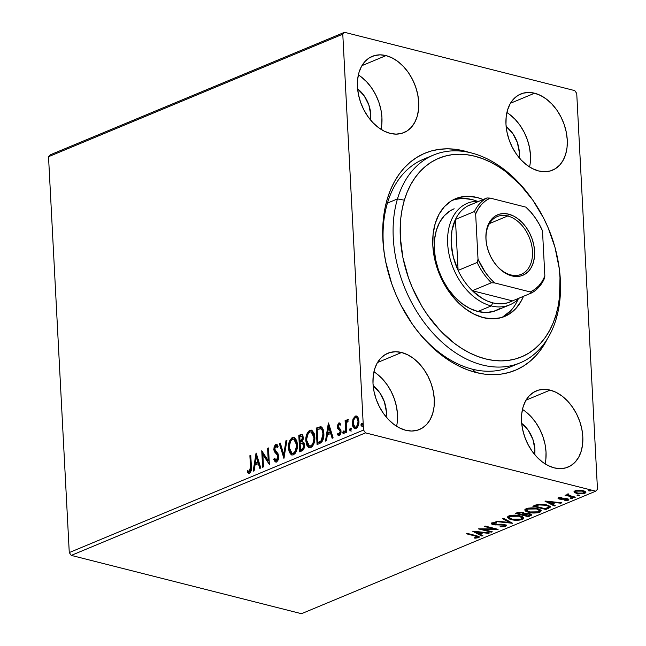 <?xml version="1.0" encoding="UTF-8"?>
<svg xmlns="http://www.w3.org/2000/svg" width="646" height="646" viewBox="0 0 646 646"><rect width="100%" height="100%" fill="white"/><g stroke="black" fill="none" stroke-linecap="round" stroke-linejoin="round"><path stroke-width="0.97" d="M558.12 261.283A112.574 77.657 -112.6 0 1 556.158 318.995L555.98 314.933A107.567 74.201 -112.6 0 1 454.582 343.486A107.567 74.201 -112.6 0 1 404.348 200.187L397.476 198.911A112.574 77.657 67.4 0 0 450.052 348.872A112.574 77.657 67.4 0 0 556.158 318.995A112.574 77.657 -112.6 0 1 520.087 362.874L510.057 367.049A112.574 77.657 -112.6 0 1 472.347 369.165L475.932 372.484A117.572 81.105 -112.6 0 1 412.503 324.381A117.572 81.105 -112.6 0 1 385.073 258.505A117.572 81.105 -112.6 0 1 464.329 150.994A117.572 81.105 -112.6 0 1 469.537 152.504L455.801 149.355L447.412 148.806L439.248 149.347L431.375 150.962L423.873 153.651L416.823 157.382L410.283 162.114L404.323 167.799L398.994 174.396L394.351 181.833L390.434 190.045L387.285 198.944L384.935 208.44L383.409 218.461L382.715 228.894L382.868 239.642L383.853 250.6L385.678 261.67L391.726 283.707L395.909 294.455L400.795 304.896L412.528 324.421L419.254 333.328L426.473 341.54L434.112 348.993L442.098 355.599L450.351 361.3L458.797 366.048L467.357 369.787L475.932 372.484L484.46 374.115L492.85 374.672L501.013 374.131L508.887 372.508L516.388 369.827L523.438 366.096L529.978 361.364L535.938 355.671L541.267 349.074L547.235 339.11A117.572 81.105 -112.6 0 1 475.932 372.484L472.347 369.165A112.574 77.657 67.4 0 0 514.967 364.707M396.587 426.263A41.279 28.472 67.4 0 0 373.913 371.813M401.602 352.498A41.279 28.472 -112.6 0 1 432.933 389.74A41.279 28.472 -112.6 0 1 419.512 429.485A41.279 28.472 -112.6 0 1 405.68 430.26L411.615 431.027L417.251 430.268L422.355 428.015L426.748 424.357L430.244 419.432L432.723 413.424L434.088 406.576L434.282 399.139L433.288 391.403L431.165 383.667L427.983 376.23L423.865 369.375L418.971 363.359L413.48 358.425L407.618 354.759L401.602 352.498L395.667 351.731L390.039 352.49L384.927 354.743L380.542 358.401L377.038 363.327L374.559 369.334L373.194 376.182L373.008 383.619L373.994 391.355L376.117 399.091L379.299 406.528L383.417 413.383L388.319 419.399L393.802 424.333L399.664 427.999L405.68 430.26A41.279 28.472 -112.6 0 1 374.357 393.018A41.279 28.472 -112.6 0 1 387.778 353.273A41.279 28.472 -112.6 0 1 401.602 352.498L377.482 362.543L401.602 352.498M529.567 166.975A41.279 28.472 67.4 0 0 506.892 112.525M534.581 93.218A41.279 28.472 -112.6 0 1 565.904 130.46A41.279 28.472 -112.6 0 1 552.483 170.205A41.279 28.472 -112.6 0 1 538.659 170.972L544.594 171.739L550.222 170.988L555.334 168.735L559.719 165.077L563.223 160.143L565.702 154.144L567.067 147.288L567.253 139.851L566.267 132.123L564.144 124.387L560.962 116.942L556.844 110.086L551.942 104.079L546.459 99.145L540.597 95.479L534.581 93.218L528.646 92.451L523.01 93.21L517.906 95.463L513.513 99.121L510.017 104.046L507.538 110.054L506.173 116.902L505.98 124.339L506.973 132.075L509.096 139.811L512.278 147.248L516.396 154.103L521.29 160.111L526.781 165.045L532.643 168.711L538.659 170.972A41.279 28.472 -112.6 0 1 507.328 133.738A41.279 28.472 -112.6 0 1 520.749 93.993A41.279 28.472 -112.6 0 1 534.581 93.218L510.461 103.263L534.581 93.218M381.027 129.37A41.279 28.472 67.4 0 0 358.352 74.912M386.042 55.604A41.279 28.472 -112.6 0 1 417.373 92.846A41.279 28.472 -112.6 0 1 403.952 132.591A41.279 28.472 -112.6 0 1 390.119 133.359L396.055 134.126L401.691 133.375L406.794 131.122L411.187 127.464L414.684 122.53L417.163 116.53L418.527 109.675L418.721 102.238L417.736 94.51L415.604 86.774L412.423 79.337L408.304 72.473L403.411 66.465L397.928 61.532L392.057 57.865L386.042 55.604L380.106 54.837L374.478 55.596L369.367 57.849L364.982 61.507L361.477 66.433L358.998 72.441L357.642 79.288L357.448 86.726L358.433 94.461L360.557 102.197L363.738 109.634L367.865 116.49L372.758 122.498L378.241 127.432L384.104 131.098L390.119 133.359A41.279 28.472 -112.6 0 1 358.796 96.125A41.279 28.472 -112.6 0 1 372.217 56.38A41.279 28.472 -112.6 0 1 386.042 55.604L361.921 65.65L386.042 55.604M545.119 463.876A41.279 28.472 67.4 0 0 522.452 409.427M550.142 390.111A41.279 28.472 -112.6 0 1 581.465 427.353A41.279 28.472 -112.6 0 1 568.044 467.098A41.279 28.472 -112.6 0 1 554.22 467.874L560.155 468.641L565.783 467.882L570.894 465.629L575.279 461.971L578.784 457.045L581.263 451.037L582.619 444.19L582.813 436.753L581.828 429.017L579.704 421.281L576.523 413.844L572.396 406.988L567.503 400.972L562.02 396.038L556.158 392.372L550.142 390.111L544.207 389.344L538.57 390.103L533.467 392.356L529.074 396.014L525.578 400.94L523.098 406.948L521.734 413.795L521.54 421.232L522.525 428.968L524.657 436.704L527.839 444.141L531.957 450.997L536.85 457.013L542.333 461.947L548.204 465.613L554.22 467.874A41.279 28.472 -112.6 0 1 522.889 430.632A41.279 28.472 -112.6 0 1 536.309 390.887A41.279 28.472 -112.6 0 1 550.142 390.111L526.022 400.157L550.142 390.111M521.702 423.372A26.268 18.12 -112.6 0 1 534.694 454.582L534.888 449.245L532.91 439.401L528.267 430.301L521.661 423.34M357.601 88.857A26.268 18.12 -112.6 0 1 370.602 120.075L370.796 114.738L368.818 104.894L364.166 95.794L357.561 88.833M506.141 126.471A26.268 18.12 -112.6 0 1 519.134 157.689L519.327 152.351L517.349 142.508L512.706 133.407L506.101 126.446M373.162 385.759A26.268 18.12 -112.6 0 1 386.163 416.969L386.356 411.631L384.378 401.788L379.727 392.687L373.122 385.727M597.477 489.288L576.733 93.428L597.477 489.288L595.741 491.178L301.48 613.7L71.254 555.399L365.515 432.877L595.741 491.178L365.515 432.877L363.528 430.05L69.267 552.572L48.523 156.712L342.784 34.19L363.528 430.05L342.784 34.19L344.52 32.3L50.259 154.822L344.52 32.3L574.746 90.602L344.52 32.3L342.784 34.19L48.523 156.712L50.259 154.822L48.523 156.712L69.267 552.572L363.528 430.05L365.515 432.877L71.254 555.399L69.267 552.572L71.254 555.399L301.48 613.7L595.741 491.178L597.477 489.288M511.85 132.172L511.931 132.898M355.114 428.782L353.063 423.97L353.709 419.327L352.966 419.141L352.417 424.834L352.974 426.861L354.468 428.637L355.946 428.605L357.367 427.426L358.926 422.121L358.054 417.502L357.028 416.266L355.655 416.008L353.16 418.632L352.966 419.141L353.709 419.327L356.035 416.323L355.292 416.129L352.966 419.141L352.32 423.776L354.751 428.734L355.946 428.605C358.134 426.966 359.119 424.438 358.918 421.03L357.819 417.106L356.479 416.016L355.292 416.129L356.834 416.153M345.731 432.642L346.627 432.271L346.442 423.146L347.023 421.345L347.895 420.942L347.928 419.327L347.031 419.771L346.095 421.991L345.998 420.215L345.101 420.594L345.731 432.642L346.627 432.271L346.345 424.026L348.259 419.48L347.556 419.351L346.095 421.991L345.998 420.215L345.101 420.594L345.731 432.642M338.884 435.63L337.406 434.661L338.512 435.598L339.344 435.525L341.056 431.245L340.66 429.509L338.472 427.426L338.197 426.417L338.98 424.438L340.2 425.221L340.676 423.97L338.649 423.073L337.333 425.714L337.688 428.589L339.78 430.478L340.159 431.69L339.618 433.708L338.77 434.128L337.858 433.329L337.406 434.661L338.77 435.63L340.151 434.863L341.015 432.497L340.935 430.325L338.197 426.417L338.884 424.487L340.2 425.221L340.676 423.97L338.851 422.977L339.828 423.098M319.786 443.447L322.58 440.919L323.88 435.008L323.057 429.283L322.136 427.66L320.456 426.731L316.209 428.088L317.073 444.577L319.786 443.447C322.879 441.549 324.235 438.246 323.848 433.539C323.808 430.099 322.79 427.846 320.796 426.78L316.209 428.088L317.073 444.577L319.786 443.447M299.663 451.829L303.16 449.996L304.274 447.654L304.524 445.021L303.943 442.672L302.449 441.573L303.362 438.618L302.885 435.436L301.585 434.378L298.799 435.331L299.663 451.829L302.005 450.851C303.814 449.689 304.654 447.751 304.524 445.021L302.449 441.573L303.37 437.608L301.868 434.419L298.799 435.331L299.663 451.829M283.909 458.385L286.945 440.265L285.968 440.677L283.78 454.372L280.275 443.043L279.298 443.455L283.909 458.385L286.945 440.265L285.968 440.677L283.78 454.372L280.275 443.043L279.298 443.455L283.909 458.385M263.503 466.88L262.857 454.614L269.358 464.45L268.494 447.953L267.589 448.324L268.235 460.63L261.743 450.763L262.607 467.26L263.503 466.88L262.857 454.614L269.358 464.45L268.494 447.953L267.589 448.324L268.235 460.63L261.743 450.763L262.607 467.26L263.503 466.88M250.462 466.67L249.865 471.112L248.976 471.491L247.612 470.692L247.224 472.153L248.25 473.05L249.534 473.13L251.213 470.789L250.785 455.325L249.889 455.696L250.462 466.67L251.205 466.856L250.632 455.89L249.889 455.696L250.462 466.67L249.437 471.443L247.612 470.692L247.224 472.153L248.629 473.203L249.534 473.13C251.278 471.532 251.883 469.303 251.367 466.46L250.785 455.325L249.889 455.696L250.81 455.81L251.205 466.856L250.462 466.67M256.034 453.137L253.151 471.192L254.128 470.789L255.057 464.999L258.343 463.626L259.821 468.415L260.806 468.011L256.187 453.072L253.151 471.192L254.128 470.789L255.057 464.999L258.343 463.626L259.821 468.415L260.806 468.011L256.034 453.137M276.004 462.019L274.437 459.581L273.694 459.387L275.608 461.979L276.787 461.761L278.273 459.621L278.757 456.803L278.014 453.718L274.736 449.374L275.479 446.378L276.536 446.354L277.417 447.694L278.071 446.386L277.102 444.884L275.858 444.472L274.138 446.483L273.831 449.899L274.574 451.901L277.465 455.26L277.772 457.941L276.359 460.235L275.139 459.718L274.38 458.248L273.694 459.387L275.131 461.745L276.512 461.898C278.111 460.719 278.862 458.886 278.749 456.407L274.671 448.808L275.737 446.233L277.715 447.089M288.431 448.146L289.255 452.232L291.37 454.865L293.397 454.865L295.343 453.185L296.659 450.432L297.435 444.319L296.772 440.596L294.479 437.536L291.895 437.835L289.747 440.58L288.455 445.877L288.431 448.146L289.174 448.34C288.867 443.657 290.191 440.128 293.163 437.746L292.42 437.552C289.448 439.942 288.124 443.471 288.431 448.146L291.806 455.026L293.397 454.865C296.393 452.523 297.733 449.01 297.435 444.319L294.051 437.382L292.42 437.552L294.423 437.512L292.638 438.02L290.789 440.184L289.481 443.963L289.174 448.34L288.431 448.146M305.841 440.903L306.664 444.989L308.772 447.621L310.807 447.621L312.745 445.942L314.061 443.188L314.836 437.076L314.174 433.345L311.881 430.284L309.305 430.583L307.157 433.329L305.857 438.626L305.841 440.903L306.584 441.089C306.269 436.413 307.601 432.885 310.565 430.494L309.83 430.309C306.858 432.691 305.526 436.228 305.841 440.903L309.216 447.783L310.807 447.621C313.795 445.28 315.143 441.759 314.836 437.076L311.461 430.139L309.83 430.309L311.832 430.268L310.048 430.769L308.19 432.933L306.89 436.712L306.584 441.089L305.841 440.903M328.362 423.025L325.471 441.081L326.456 440.669L327.377 434.887L330.663 433.514L332.149 438.303L333.126 437.891L328.507 422.96L325.471 441.081L326.456 440.669L327.377 434.887L330.663 433.514L332.149 438.303L333.126 437.891L328.362 423.025M344.383 433.918L342.816 432.667L343.64 433.732L344.318 432.045L343.494 430.979L344.011 431.116L343.494 430.979L342.816 432.667L343.05 433.498L343.809 433.627L344.084 431.213L343.333 431.084L342.832 432.174L343.559 432.86L344.237 431.173M351.287 431.043L349.72 429.792L350.544 430.858L351.222 429.17L350.398 428.112L350.907 428.241L350.398 428.112L349.72 429.792L349.954 430.624L350.705 430.753L350.988 428.338L350.229 428.209L349.736 429.299L350.463 429.986L351.141 428.298M362.535 426.36L360.977 425.108L361.792 426.174L362.471 424.487L361.655 423.421L362.164 423.55L361.655 423.421L360.977 425.108L361.211 425.94L361.962 426.069L362.245 423.655L361.485 423.526L360.993 424.616L361.72 425.294L362.398 423.615M574.157 492.26L578.525 493.819L584.848 493.334L585.841 492.623L584.743 491.226L579.002 490.233L575.013 490.847L574.052 491.541L574.157 492.26L574.116 491.436L574.157 492.26L576.652 493.471L584.848 493.334L585.898 492.349L583.257 490.726L579.002 490.233L575.013 490.847L574.157 492.26L573.979 491.824M574.472 497.541L575.376 497.17L568.561 495.256L568.02 494.715L568.868 494.303L568.286 493.867L566.897 494.327L567.277 495.119L564.975 495.143L574.472 497.541L574.439 496.935L574.472 497.541L575.376 497.17L569.061 495.474L568.286 493.867L567.277 494.069L567.277 495.119L564.975 495.143L574.472 497.541M568.464 499.172L568.238 500.254L568.86 499.673L567.398 498.769L560.203 498.655L559.767 497.42L559.791 497.969L561.947 497.743L561.657 497.315L558.572 497.695L558.096 498.454L559.743 499.132L567.01 499.318L566.97 499.996L564.741 500.262L565.105 500.698L568.609 500.061L568.755 499.423L567.85 498.898L560.203 498.655L559.63 498.058L561.947 497.743L561.657 497.315L558.879 497.59L558.007 498.228M548.535 508.345L550.311 507.15L549.827 506.165L543.924 504.348L538.126 504.356L532.821 506.189L545.813 509.476L548.535 508.345L548.486 507.401L547.856 507.667L548.486 507.401L548.535 508.345L550.344 506.924L546.686 504.873L537.843 504.405L532.821 506.189L545.813 509.476L548.535 508.345M524.649 513.594L522.985 512.44L517.066 512.746L515.411 513.433L528.412 516.727L531.723 515.04L529.825 513.667L524.649 513.594L523.704 512.658L520.797 512.125L515.411 513.433L528.412 516.727L528.363 515.855L528.412 516.727L531.755 514.854L529.825 513.667L524.665 513.441M512.658 523.284L503.557 518.367L502.58 518.778L509.589 522.461L496.887 521.144L495.91 521.556L512.658 523.284L503.557 518.367L502.58 518.778L509.589 522.461L496.887 521.144L495.91 521.556L512.658 523.284M492.252 531.779L482.578 529.332L498.098 529.349L485.106 526.054L484.201 526.425L493.899 528.88L478.355 528.864L491.348 532.159L492.252 531.779L482.578 529.332L498.098 529.349L485.106 526.054L484.201 526.425L493.899 528.88L478.355 528.864L491.348 532.159L492.252 531.779M475.141 535.994L477.604 537.052L474.334 537.787L474.875 538.231L478.743 537.625L479.332 537.068L478.823 536.479L467.397 533.426L466.501 533.798L475.141 535.994L475.109 535.381L475.141 535.994C477.006 536.277 477.709 536.737 477.249 537.359L474.334 537.787L474.875 538.231L478.589 537.69L479.332 537.02L476.175 535.647L467.397 533.426L466.501 533.798L475.141 535.994M472.646 531.238L481.892 536.091L482.877 535.687L479.913 534.129L483.2 532.764L488.57 533.313L489.547 532.91L472.799 531.173L481.892 536.091L482.877 535.687L479.913 534.129L483.2 532.764L488.57 533.313L489.547 532.91L472.646 531.238M492.882 523.68L492.906 524.617L495.345 524.923L495.32 524.423L495.345 524.923L498.47 524.81L498.437 524.286L498.47 524.81L502.031 524.713L502.007 524.213L502.031 524.713L503.597 524.907L503.573 524.35L504.171 526.151L500.165 526.361L500.093 526.837L505.568 526.458L506.343 525.658L505.592 524.915L501.627 524.197L494.238 524.326L493.051 523.438L496.516 523.082L496.427 522.59L492.405 522.824L491.388 523.898L493.447 524.73L504.284 525.15L504.72 525.634L504.171 526.151L500.165 526.361L500.093 526.837L504.704 526.724L505.568 526.458L505.519 525.521L504.679 525.771M511.164 519.594L519.812 520.087L522.937 519.198L523.793 517.906L522.178 516.517L519.497 515.686L511.382 515.322L508.467 516.106L507.385 517.301L509.096 518.899L511.164 519.594L511.131 518.948L511.164 519.594C514.822 520.547 518.585 520.49 522.452 519.424L523.833 518.108L520.103 515.831C516.412 514.854 512.617 514.91 508.725 516.001L507.393 517.333L511.164 519.594M528.573 512.343L537.222 512.843L540.347 511.955L541.203 510.655L539.588 509.274L536.907 508.434L528.783 508.071L525.876 508.862L524.794 510.049L525.82 511.301L528.573 512.343L528.533 511.697L528.573 512.343C532.231 513.295 535.994 513.247 539.862 512.181L541.235 510.857L537.512 508.58C533.822 507.611 530.027 507.659 526.127 508.749L524.794 510.09L528.573 512.343M544.974 501.126L554.22 505.98L555.197 505.568L552.233 504.017L555.52 502.645L560.889 503.202L561.867 502.79L545.119 501.062L554.22 505.98L555.197 505.568L552.233 504.017L555.52 502.645L560.889 503.202L561.867 502.79L544.974 501.126M570.709 498.502L572.736 498.131L570.571 497.848L570.176 498.244L570.709 498.502L570.668 497.824L570.709 498.502L572.542 498.462L572.211 497.872L570.378 497.913L570.709 498.502L570.378 497.913M577.605 495.627L579.64 495.264L577.467 494.973L577.08 495.369L577.605 495.627L577.572 494.949L577.605 495.627L579.446 495.587L579.107 494.998L577.274 495.038L577.605 495.627L577.274 495.038M588.861 490.944L590.888 490.572L588.958 490.241L588.304 490.516L588.861 490.944L588.829 490.266L588.861 490.944L590.694 490.903L590.363 490.314L588.53 490.354L588.861 490.944L588.53 490.354M574.746 90.602L576.733 93.428L574.746 90.602M472.347 369.165A112.574 77.657 -112.6 0 1 412.051 323.735A112.574 77.657 67.4 0 0 472.347 369.165M428.637 157.374A112.574 77.657 67.4 0 0 385.21 259.28A112.574 77.657 -112.6 0 1 423.518 159.207L433.547 155.032A112.574 77.657 -112.6 0 1 532.441 199.622M545.838 459.5L546.032 452.063L545.046 444.335L542.923 436.599L539.733 429.162L535.615 422.298L530.721 416.29L525.238 411.357M381.746 124.993L381.939 117.556L380.946 109.82L378.822 102.084L375.641 94.647L371.523 87.791L366.629 81.784L361.138 76.85M530.277 162.606L530.471 155.169L529.486 147.433L527.362 139.697L524.181 132.26L520.054 125.405L515.161 119.397L509.678 114.463M397.306 421.886L397.492 414.449L396.507 406.722L394.383 398.986L391.201 391.549L387.083 384.685L382.19 378.677L376.699 373.743M478.944 536.543L478.589 537.69L478.541 536.753L477.604 537.028M474.85 537.747L474.875 538.231L474.85 537.747M476.417 536.616L477.192 536.414M477.547 536.018L477.249 537.359M476.821 537.149L479.074 536.455M488.538 532.805L488.57 533.313L488.538 532.805M483.176 532.247L483.2 532.764L483.176 532.247M482.328 532.159L481.48 532.514L482.328 532.159M479.865 533.257L479.913 534.129L479.865 533.257M481.851 535.146L481.892 536.091L481.843 535.146L474.64 531.367L481.843 535.146M475.86 532.005L481.48 532.587L481.456 532.07L481.48 532.587L478.961 533.628L475.86 532.005L475.827 531.488L475.86 532.005L481.48 532.587L478.961 533.628L475.86 532.005M491.315 531.545L491.348 532.159L491.315 531.545M482.562 529.001L481.795 528.808L482.562 529.001M493.867 528.275L493.899 528.88L493.867 528.275M494.634 528.468L493.875 528.46L494.634 528.468M482.554 528.816L482.578 529.332L482.554 528.816M504.655 524.576L504.171 526.151M506.052 525.214L505.568 526.458L506.351 525.715L504.518 524.544L493.754 524.221L493.253 522.654L493.286 523.317L496.516 523.082L496.427 522.59L491.961 522.977L491.283 523.64L492.906 524.617L492.858 523.672L491.59 523.171M492.833 522.727L492.882 523.696L493.286 523.317M504.655 525.779L506.246 524.996M491.34 522.953L493.124 523.736M510.768 522.154L509.573 522.033L510.768 522.154M509.541 521.516L509.589 522.461L509.541 521.516L503.549 518.375L509.541 521.516M507.49 516.832L509.508 518.149L507.514 516.865M523.656 517.616L522.404 518.488L522.452 519.424L522.404 518.488L521.807 518.706M521.209 518.875L523.72 517.486M508.983 516.437L509.363 515.758L509.032 517.406L510.098 516.315L519.206 516.202L519.174 515.613L519.206 516.202L522.21 517.971L521.088 519.101L512.06 519.214L509.032 517.406M510.057 515.573L510.098 516.315L510.057 515.573M523.131 514.458L522.299 514.248L523.131 514.458M517.632 513.061L516.8 512.859L517.632 513.061M531.464 514.369L530.697 514.805L530.746 515.75L530.697 514.805L529.849 515.161L531.585 514.248M525.133 513.102L523.551 513.659L523.599 514.604L528.921 514.038L530.124 514.789L527.976 516.017L523.147 514.789L523.098 513.845L523.147 514.789L523.551 513.659L523.098 513.845L524.697 513.223M529.688 513.409L530.011 514.038M517.648 513.4L518.577 513.005L518.544 512.278L518.577 513.005L522.105 512.819L522.081 512.254L523.3 513.53L521.815 514.45L517.648 513.4L517.599 512.544L517.648 513.4L519.812 512.666L522.105 512.819L523.292 513.481L521.815 514.45L517.648 513.4M523.3 513.53L523.228 512.504M525.182 514.038L525.158 513.505L525.182 514.038L528.921 514.038L528.896 513.481L530.116 514.757L527.976 516.017L523.147 514.789L525.182 514.038M530.124 514.789L530.043 513.723M526.91 510.897L524.915 509.621M541.065 510.364L539.814 511.236L539.862 512.181L539.814 511.236L538.498 511.858L529.47 511.971L526.442 510.154L527.499 509.072L536.608 508.951L536.576 508.37L536.608 508.951L539.62 510.728L538.498 511.858L536.891 512.302L531.513 512.359L526.7 510.703L526.49 509.88L527.499 509.072L527.459 508.321L527.499 509.072L531.408 508.41L536.608 508.951L539.37 510.219L539.192 511.47M524.899 509.589L526.918 510.905M538.611 511.632L541.13 510.243M538.861 508.903L539.572 509.807M539.62 510.728L539.095 509.064M545.773 508.604L545.813 509.476L545.773 508.604M535.033 505.818L534.21 505.608L535.033 505.818M550.117 506.44L548.486 507.401L550.263 506.206M548.204 505.309L548.575 505.939M545.385 508.765L535.049 506.149L535.009 505.277L535.049 506.149L535.639 505.907L535.599 505.051L535.639 505.907L538.594 504.914L538.562 504.292L538.594 504.914L545.781 505.253L545.749 504.655L545.781 505.253C547.921 505.713 548.809 506.391 548.43 507.28L545.385 508.765L535.049 506.149L539.531 504.768L545.41 505.156L547.8 505.963L548.624 506.876L545.385 508.765M548.244 505.35L548.43 507.28M560.865 502.693L560.889 503.202L560.865 502.693M555.495 502.136L555.52 502.645L555.495 502.136M554.648 502.047L553.8 502.402L554.648 502.047M552.193 503.145L552.233 504.017L552.193 503.145M554.171 505.035L554.22 505.98L554.171 505.035L546.96 501.256L554.171 505.035M548.179 501.894L553.808 502.467L553.775 501.958L553.808 502.467L551.288 503.517L548.179 501.894L548.155 501.377L548.179 501.894L553.808 502.467L551.288 503.517L548.179 501.894M560.203 498.655L559.791 497.969M559.525 498.147L559.347 499.043L561.099 499.293L561.075 498.777L561.099 499.293L563.49 499.164L563.457 498.623L563.49 499.164L565.428 499.011L565.395 498.51L565.428 499.011L566.542 499.156L566.518 498.599L566.97 499.996L564.741 500.262L565.105 500.698L565.08 500.262L565.105 500.698L568.238 500.254L568.189 499.31L567.325 499.568M567.277 498.72L566.97 499.996M558.572 497.695C557.676 498.244 557.934 498.696 559.347 499.043L559.299 498.098L558.394 497.775M558.241 497.678L559.694 498.187M566.744 499.665L568.561 499.116M572.542 498.462L572.211 497.872M568.205 495.03L567.261 494.788L568.205 495.03M567.075 494.053L567.277 495.119L567.164 494.125M567.277 494.069L567.277 495.119M568.262 493.867L568.294 494.424L568.262 493.867M579.446 495.587L579.107 494.998M585.664 491.864L584.8 492.397L584.848 493.334L584.8 492.397L584.355 492.559M576.62 492.809L576.652 493.471L576.62 492.809M575.691 492.244L575.715 491.404L576.846 490.936L582.361 491.105L582.329 490.524L582.361 491.105L584.396 492.22L582.232 493.399L577.887 493.181L575.481 491.84L576.143 490.5L576.175 491.146L582.361 491.105L584.412 492.317L583.677 493.043L577.564 493.1L574.165 491.38M574.108 491.315L575.764 492.284M583.936 492.68L585.793 491.679M583.855 490.758L584.097 491.84M584.412 492.317L584.162 491M575.473 490.677L575.481 491.84M590.694 490.903L590.363 490.314M519.206 516.202L521.508 517.099L522.21 518.116L521.298 519.013L518.972 519.626L512.536 519.327L509.751 518.326L509.032 517.381L509.888 516.412L512.246 515.799L519.206 516.202M249.009 473.252L247.224 472.153L247.967 472.339L248.274 471.176L247.967 472.339L249.606 473.429M249.251 471.499L248.831 471.451M249.025 471.499L250.18 471.628L251.205 466.856L250.931 470.748L249.574 471.645M249.437 471.443L250.18 471.628M260.427 468.164L259.086 463.82L258.343 463.626L259.086 463.82L260.427 468.164M253.983 470.845L256.607 454.421L253.983 470.845M256.099 463.335L258.61 462.286L257.06 457.271L256.317 457.085L257.867 462.1L258.61 462.286L257.06 457.271L256.317 457.085L257.867 462.1L255.356 463.15L258.61 462.286L255.356 463.15L256.317 457.085L255.356 463.15L256.099 463.335M263.318 466.961L262.518 451.611L263.318 466.961M268.978 460.816L268.235 460.63L268.978 460.816L268.332 448.518L267.589 448.324L268.518 448.437L268.978 460.816M269.325 463.82L263.6 454.8L262.857 454.614L263.6 454.8L269.325 463.82M276.359 460.235L277.102 460.42L278.587 456.948L277.845 456.754L276.359 460.235L275.866 460.275L277.102 460.42L274.38 458.248L273.694 459.387L274.744 459.072L274.905 460.663L276.294 462.148M277.465 455.26L277.845 456.754L278.587 456.948L278.208 455.454L275.834 453.25L277.465 455.26M274.364 451.57L276.577 453.444L274.364 451.57L275.107 451.764L274.518 449.438L273.775 449.253L274.364 451.57M275.737 446.233L277.417 447.694L278.071 446.386L275.664 444.537L273.775 449.253L274.518 449.438L276.407 444.723L275.664 444.537L276.787 444.626M277.174 444.658L275.664 444.537M276.771 446.354L277.845 447.298M276.803 444.618L274.881 446.677L274.574 450.084L275.317 452.087L278.038 455.147M278.208 455.454L278.587 457.53L278.046 459.476L276.924 460.477L275.882 459.904M284.24 457.223L280.041 443.64L279.298 443.455L280.412 443.487L284.24 457.223M284.523 454.558L283.78 454.372L284.523 454.558L286.711 440.863L285.968 440.677L286.864 440.798L284.523 454.558M291.992 454.994L289.174 448.34L289.997 452.418L291.273 454.437M295.61 439.966L297.168 443.713L296.934 448.857M296.667 449.818L294.851 452.854L292.783 453.5L294.027 453.379C296.449 451.497 297.531 448.663 297.273 444.884L294.511 439.312L293.769 439.127L296.53 444.69L297.273 444.884L296.53 444.69C296.789 448.477 295.707 451.304 293.284 453.185L292.04 453.314L289.335 447.767C289.077 444.012 290.151 441.161 292.549 439.232L293.769 439.127M294.132 439.256L295.279 439.684M292.42 453.363L290.425 451.925L289.44 448.93L289.351 445.934L290.724 441.057L292.129 439.458L293.389 439.07L295.707 440.992L296.546 445.91L295.125 451.401L293.704 452.967L292.444 453.363M302.328 434.564L299.542 435.517L300.382 451.53L299.542 435.517L298.799 435.331L302.199 434.572M303.119 443.269L304.323 445.118M304.363 445.578L303.62 445.393C303.644 447.452 302.942 448.768 301.504 449.333L300.479 449.761L300.156 443.624L302.053 443.035L303.62 445.393L304.363 445.578L303.87 448.13L302.247 449.519C303.685 448.954 304.387 447.638 304.363 445.578L302.796 443.221M303.208 438.198L302.481 441.105L301.27 441.929L303.208 438.198L302.465 438.012L300.067 441.937L299.792 436.648L301.593 436.139L302.465 438.012L303.208 438.198L302.336 436.325L303.168 437.73M301.27 441.929L300.527 441.743L301.27 441.929M300.067 441.937L300.81 442.122L300.067 441.937L299.792 436.648L301.585 436.139L302.336 437.1L302.368 439.401L301.739 440.919L300.067 441.937M302.053 443.035L303.354 444.085L303.612 446.128L302.796 448.469L301.504 449.333L302.247 449.519L300.479 449.761L301.222 449.947L300.479 449.761L300.156 443.624L303.103 443.269M309.394 447.743L306.584 441.089L307.407 445.175L308.675 447.185M313.011 432.715L314.57 436.462L314.344 441.614M314.069 442.567L312.26 445.603L310.185 446.249L311.429 446.128C313.851 444.246 314.933 441.412 314.683 437.633L311.913 432.061L311.17 431.875L313.94 437.447L314.683 437.633L313.94 437.447C314.198 441.226 313.108 444.06 310.686 445.942L309.442 446.063L306.737 440.524C306.487 436.761 307.561 433.918 309.951 431.98L311.17 431.875M311.542 432.012L312.68 432.44M309.822 446.111L307.835 444.682L306.85 441.686L306.753 438.691L308.134 433.813L309.531 432.206L310.799 431.819L313.108 433.741L313.956 438.658L312.866 443.544L311.517 445.417L309.846 446.111M321.199 426.917L316.952 428.274L317.792 444.278L316.952 428.274L316.209 428.088L321.538 426.966M321.143 428.726L322.491 429.638L323.331 431.56L323.347 438.125L321.7 441.137L318.623 442.704L317.88 442.51L317.194 429.404L321.312 428.766L320.691 428.613L322.297 430.462L322.952 433.91L323.694 434.104C323.662 431.278 322.814 429.485 321.143 428.726M321.74 428.944L322.265 429.364M320.4 428.54C322.071 429.299 322.919 431.092 322.952 433.91L321.24 440.685L321.983 440.871L323.694 434.104L322.952 433.91L322.16 439.24L321.24 440.685L318.849 442.106L319.592 442.3L321.983 440.871L321.24 440.685L317.88 442.51L319.592 442.3L317.88 442.51L317.194 429.404L320.707 428.621M332.755 438.053L331.406 433.7L330.663 433.514L331.406 433.7L332.755 438.053M326.303 440.733L328.927 424.309L326.303 440.733M328.418 433.224L330.938 432.174L329.387 427.159L328.644 426.974L330.195 431.98L330.938 432.174L329.387 427.159L328.644 426.974L330.195 431.98L327.675 433.03L330.938 432.174L327.675 433.03L328.644 426.974L327.675 433.03L328.418 433.224M339.449 422.928L338.851 422.977L337.301 426.853L337.688 428.589L339.885 430.624L340.159 431.69L338.722 434.12L339.901 434.273L337.858 433.329L337.406 434.661L338.149 434.847L338.439 433.991L338.149 434.847L338.98 435.687M338.98 424.438L340.418 424.785M340.377 424.753L339.917 424.575M339.158 434.088L339.901 434.273L340.902 431.875L340.159 431.69L340.902 431.875L340.628 430.817L337.688 428.589L338.431 428.782L338.044 427.038L337.301 426.853L338.044 427.038L339.594 423.162L338.851 422.977M339.869 423.098L338.561 424.228L338.036 426.481L338.544 428.984L340.822 431.302L340.684 433.28L339.513 434.322M344.512 431.14L343.494 430.979M344.116 433.942L343.64 433.732M344.156 431.213L343.575 432.368L343.793 433.684M346.45 432.344L345.844 420.78L345.101 420.594L346.022 420.707L346.45 432.344M346.668 422.137L346.095 421.991L346.668 422.137M347.12 421.2L348.234 419.569M348.251 419.529L347.556 419.351L348.251 419.529M348.259 419.48L347.556 419.351M347.483 420.893L347.895 420.942M348.299 419.545L347.064 421.378M351.416 428.274L350.398 428.112M351.02 431.076L350.544 430.858M351.053 428.346L350.697 430.809M353.152 421.628L353.063 423.97L352.32 423.776L353.063 423.97L353.717 427.046L355.211 428.831M357.456 416.282L355.316 416.759L353.362 420.489M356.681 417.696L358.328 419.359L358.708 423.251L357.165 426.966L356.043 427.434L355.058 426.949M356.891 427.168L356.608 427.313C358.223 426.045 358.942 424.139 358.764 421.604C358.667 419.028 357.779 417.76 356.108 417.8M355.365 417.615L356.915 418.043L358.021 421.41L358.764 421.604L358.021 421.41L357.618 424.721L355.865 427.127L356.608 427.313L354.315 426.764L353.289 424.204L353.62 420.078L355.365 417.615C357.036 417.574 357.924 418.842 358.021 421.41C358.199 423.946 357.48 425.851 355.865 427.127L355.034 427.208L353.217 423.413C353.047 420.869 353.758 418.939 355.365 417.615L356.907 417.728M355.034 427.208L356.608 427.313M362.664 423.582L361.655 423.421M362.277 426.384L361.792 426.174M362.309 423.655L361.736 424.802L361.954 426.126M500.125 308.481L493.318 311.493L485.816 312.511L477.903 311.501L469.876 308.489L462.06 303.612L454.744 297.039L448.211 289.028L442.712 279.896L438.464 269.98L435.622 259.668L434.298 249.356L434.548 239.432L436.357 230.291A55.031 37.969 -112.6 0 1 453.993 208.844M435.202 223.54A63.792 44.001 -112.6 0 1 455.64 198.669A63.792 44.001 -112.6 0 1 483.16 199.525L476.974 197.466L467.793 196.287L459.096 197.474L451.207 200.963L444.432 206.623L439.022 214.246L435.202 223.54L433.103 234.135L432.82 245.625L434.354 257.576L437.641 269.535L442.575 281.026L448.946 291.621L456.512 300.899L464.991 308.513L474.059 314.174L483.353 317.654L492.527 318.833L501.231 317.654L509.121 314.158L515.896 308.497L521.298 300.875L523.462 296.32A63.792 44.001 -112.6 0 1 504.679 316.451A63.792 44.001 -112.6 0 1 450.456 293.704A63.792 44.001 -112.6 0 1 435.202 223.54M477.176 201.229A63.792 44.001 67.4 0 0 453.177 199.824M520.087 362.874A112.574 77.657 -112.6 0 1 424.39 322.734A112.574 77.657 -112.6 0 1 397.476 198.911L387.447 203.086L397.476 198.911A112.574 77.657 -112.6 0 1 433.547 155.032M555.98 314.933L558.12 306.236L559.509 297.071L559.993 277.683L559.081 267.654L554.995 247.402L548.034 227.537L543.552 217.993L532.805 200.131L520.038 184.481L505.737 171.634L498.187 166.426L490.459 162.098L482.635 158.682L474.778 156.219L466.977 154.733L459.306 154.241L451.837 154.741L444.642 156.235L437.786 158.698L431.334 162.122L425.359 166.458L419.908 171.674L415.039 177.715L410.791 184.522L407.222 192.04L404.348 200.187L402.208 208.884L400.811 218.049L400.326 237.437L402.91 257.592L408.466 277.748L412.293 287.583L421.862 306.293L427.515 314.99L440.281 330.639L454.582 343.486L462.14 348.695L469.868 353.031L477.693 356.439L485.542 358.901L493.342 360.387L501.013 360.88L508.491 360.379L515.686 358.885L522.541 356.422L528.993 353.007L534.969 348.662L540.419 343.454L545.289 337.406L549.528 330.599L553.105 323.081L555.98 314.933L556.158 318.995A112.574 77.657 67.4 0 0 558.257 262.05L557.982 260.516A107.567 74.201 -112.6 0 1 555.98 314.933M510.881 310.581L502.128 317.38A63.792 44.001 67.4 0 0 518.035 299.364L516.283 302.958M471.951 199.549L462.778 198.379L454.081 199.557M509.678 304.888A55.031 37.969 -112.6 0 1 491.243 305.921L477.862 311.485L491.243 305.921A55.031 37.969 -112.6 0 1 449.471 256.268A55.031 37.969 -112.6 0 1 467.365 203.272A55.031 37.969 -112.6 0 1 479.033 201.245A55.031 37.969 67.4 0 0 448.041 248.104A55.031 37.969 67.4 0 0 491.243 305.921A55.031 37.969 67.4 0 0 519.344 298.032A55.031 37.969 -112.6 0 1 509.678 304.888L496.298 310.46A55.031 37.969 -112.6 0 1 449.511 290.829A55.031 37.969 -112.6 0 1 436.357 230.291L439.651 222.281L444.319 215.707L450.165 210.822L454.154 208.771M532.885 200.244L531.997 198.976A112.574 77.657 67.4 0 0 397.476 198.911L404.348 200.187A107.567 74.201 -112.6 0 1 532.885 200.244A107.567 74.201 -112.6 0 1 557.982 260.516M510.8 274.905A31.266 21.568 67.4 0 0 532.466 251.326A31.266 21.568 67.4 0 0 507.708 215.99L508.636 214.165A32.768 22.61 -112.6 0 1 534.581 251.189A32.768 22.61 -112.6 0 1 511.874 275.899L510.8 274.905A31.266 21.568 -112.6 0 1 494.061 262.3A31.266 21.568 67.4 0 0 510.8 274.905L511.874 275.899L507.102 274.106L502.443 271.191L498.09 267.274L494.206 262.502L490.936 257.06L488.408 251.149L486.721 245.012L485.937 238.875L486.083 232.964L487.165 227.529L489.135 222.757L491.913 218.849L495.401 215.942L499.455 214.157L503.928 213.551L508.636 214.165L513.417 215.958L518.068 218.865L522.428 222.789L526.312 227.562L529.583 233.004L532.11 238.907L533.798 245.052L534.581 251.189L534.428 257.092L533.346 262.534L531.383 267.299L528.598 271.215L525.117 274.114L521.056 275.907L516.59 276.504L511.874 275.899A32.768 22.61 -112.6 0 1 494.198 262.494A32.768 22.61 -112.6 0 1 486.551 244.131A32.768 22.61 -112.6 0 1 508.636 214.165L507.708 215.99A31.266 21.568 -112.6 0 1 531.44 244.204A31.266 21.568 -112.6 0 1 521.274 274.316A31.266 21.568 -112.6 0 1 510.8 274.905M489.434 223.605L507.708 215.99L489.434 223.605M535.259 217.823L530.786 212.114L525.86 207.132A51.034 35.207 -112.6 0 1 535.268 217.839A51.034 35.207 -112.6 0 1 542.495 230.872L544.861 276.117A51.034 35.207 -112.6 0 1 530.301 291.96L534.831 289.36L538.821 285.798L542.188 281.357L544.861 276.117L544.013 279.395L544.861 276.117L542.495 230.872L539.192 224.122L535.001 217.46A52.536 36.241 67.4 0 0 527.112 208.117L525.86 207.132L490.209 198.104L485.687 200.696L481.69 204.257L478.323 208.706L475.65 213.947L478.024 259.191L477.168 262.47L458.111 270.408L455.438 219.43L451.925 230.646L451.207 243.51L453.314 257.092L458.111 270.408L455.438 219.43L474.495 211.5L475.65 213.947L478.024 259.191L485.259 272.241L489.733 277.941L494.658 282.932L530.301 291.96L531.561 292.945A52.536 36.241 67.4 0 0 544.013 279.395A52.536 36.241 -112.6 0 1 531.561 292.945L512.496 300.883L472.331 290.708L491.396 282.778L494.658 282.932L530.301 291.96L531.561 292.945L512.496 300.883A52.536 36.241 -112.6 0 1 492.785 302.869L498.026 303.749L503.113 303.709L507.966 302.748L512.496 300.883L472.331 290.708L482.271 298.428L487.504 301.084L492.785 302.869L491.243 305.921L492.785 302.869A52.536 36.241 -112.6 0 1 472.331 290.708A52.536 36.241 -112.6 0 1 458.111 270.408A52.536 36.241 -112.6 0 1 455.438 219.43A52.536 36.241 -112.6 0 1 467.89 205.888A52.536 36.241 -112.6 0 1 472.194 204.088M472.42 204.023L467.89 205.888A52.536 36.241 67.4 0 0 455.438 219.43L474.495 211.5A52.536 36.241 -112.6 0 1 486.947 197.951L467.89 205.888L486.947 197.951A52.536 36.241 67.4 0 0 474.495 211.5L475.65 213.947A51.034 35.207 -112.6 0 1 490.209 198.104L486.947 197.951L490.209 198.104L525.86 207.132L527.112 208.117A52.536 36.241 -112.6 0 1 535.138 217.645M458.111 270.408A52.536 36.241 67.4 0 0 472.331 290.708L491.396 282.778A52.536 36.241 -112.6 0 1 477.168 262.47L458.111 270.408M486.591 244.366A31.266 21.568 -112.6 0 1 497.234 216.58A31.266 21.568 -112.6 0 1 507.708 215.99A31.266 21.568 67.4 0 0 486.591 244.358M477.168 262.47A52.536 36.241 67.4 0 0 491.396 282.778L494.658 282.932A51.034 35.207 -112.6 0 1 478.024 259.191L477.168 262.47M522.21 517.971L522.162 517.034M526.442 510.154L526.393 509.209M559.533 498.228L559.476 497.283M248.944 471.483L249.687 471.677M292.04 453.314L292.783 453.5M301.593 436.139L302.336 436.325M309.442 446.063L310.185 446.249M347.734 420.885L348.477 421.071M486.632 244.592L486.551 244.131"/></g></svg>
